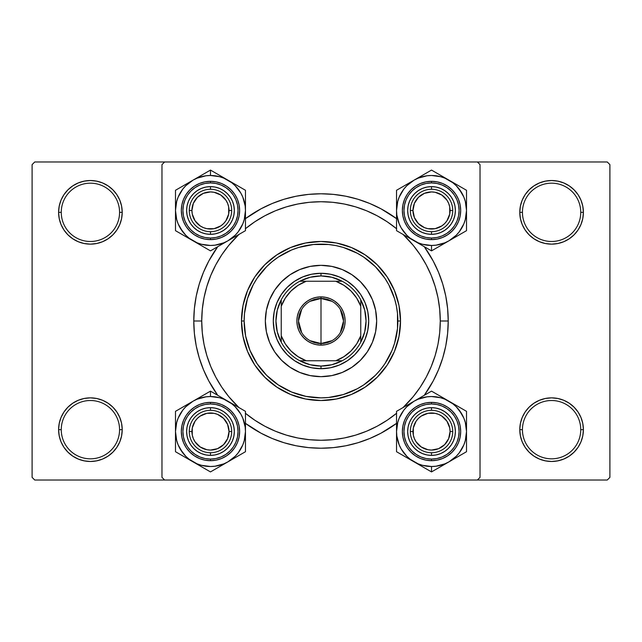 <?xml version="1.0" encoding="UTF-8"?>
<svg xmlns="http://www.w3.org/2000/svg" width="642" height="642" viewBox="0 0 642 642"><rect width="100%" height="100%" fill="white"/><g stroke="black" fill="none" stroke-linecap="round" stroke-linejoin="round"><path stroke-width="0.96" d="M67.924 407.18L63.967 411.995L61.022 417.501L59.216 423.463L58.607 429.667L61.255 429.667A29.155 29.155 0 0 0 90.41 458.821A29.155 29.155 0 0 0 119.564 429.667A29.155 29.155 0 0 0 90.41 400.512A29.155 29.155 0 0 0 61.255 429.667L58.607 429.667A31.803 31.803 0 0 1 90.41 397.863A31.803 31.803 0 0 1 122.213 429.667L119.564 429.667A29.155 29.155 0 0 1 90.41 458.821A29.155 29.155 0 0 1 61.255 429.667A29.155 29.155 0 0 1 90.41 400.512A29.155 29.155 0 0 1 119.564 429.667L122.213 429.667L121.603 423.463L119.797 417.501L116.852 411.995L112.904 407.18L108.081 403.224L102.584 400.287L96.613 398.473L90.41 397.863L84.206 398.473L78.236 400.287L72.739 403.224L67.924 407.18L63.967 411.995L61.022 417.501L59.216 423.463L58.607 429.667L59.216 435.87L61.022 441.84L63.967 447.338L67.924 452.161L72.739 456.117L78.236 459.054L84.206 460.86L90.41 461.478L96.613 460.86L102.584 459.054L108.081 456.117L112.904 452.161L116.852 447.338L119.797 441.84L121.603 435.87L122.213 429.667L121.603 423.463M59.216 206.13L58.607 212.333L61.255 212.333A29.155 29.155 0 0 0 90.41 241.488A29.155 29.155 0 0 0 119.564 212.333A29.155 29.155 0 0 0 90.41 183.179A29.155 29.155 0 0 0 61.255 212.333L58.607 212.333A31.803 31.803 0 0 1 90.41 180.522A31.803 31.803 0 0 1 122.213 212.333L119.564 212.333A29.155 29.155 0 0 1 90.41 241.488A29.155 29.155 0 0 1 61.255 212.333A29.155 29.155 0 0 1 90.41 183.179A29.155 29.155 0 0 1 119.564 212.333L122.213 212.333L121.603 206.13L119.797 200.16L116.852 194.662L112.904 189.839L108.081 185.883L102.584 182.946L96.613 181.14L90.41 180.522L84.206 181.14L78.236 182.946L72.739 185.883L67.924 189.839L63.967 194.662L61.022 200.16L59.216 206.13L58.607 212.333L59.216 218.537L61.022 224.499L63.967 230.005L67.924 234.82L72.739 238.776L78.236 241.713L84.206 243.527L90.41 244.137L96.613 243.527L102.584 241.713L108.081 238.776L112.904 234.82L116.852 230.005L119.797 224.499L121.603 218.537L122.213 212.333A31.803 31.803 0 0 1 90.41 244.137A31.803 31.803 0 0 1 58.607 212.333L59.216 218.537L61.022 224.499M574.076 234.82L578.033 230.005L580.978 224.499L582.784 218.537L583.393 212.333A31.803 31.803 0 0 1 551.59 244.137A31.803 31.803 0 0 1 519.787 212.333L522.436 212.333A29.155 29.155 0 0 0 551.59 241.488A29.155 29.155 0 0 0 580.745 212.333A29.155 29.155 0 0 0 551.59 183.179A29.155 29.155 0 0 0 522.436 212.333L519.787 212.333A31.803 31.803 0 0 1 551.59 180.522A31.803 31.803 0 0 1 583.393 212.333L580.745 212.333A29.155 29.155 0 0 1 551.59 241.488A29.155 29.155 0 0 1 522.436 212.333A29.155 29.155 0 0 1 551.59 183.179A29.155 29.155 0 0 1 580.745 212.333L583.393 212.333L582.784 206.13L580.978 200.16L578.033 194.662L574.076 189.839L569.261 185.883L563.764 182.946L557.794 181.14L551.59 180.522L545.387 181.14L539.416 182.946L533.919 185.883L529.096 189.839L525.148 194.662L522.203 200.16L520.397 206.13L519.787 212.333L520.397 218.537L522.203 224.499L525.148 230.005L529.096 234.82L533.919 238.776L539.416 241.713L545.387 243.527L551.59 244.137L557.794 243.527L563.764 241.713L569.261 238.776L574.076 234.82L578.033 230.005L580.978 224.499L582.784 218.537L583.393 212.333L582.784 206.13L580.978 200.16M520.397 423.463L519.787 429.667L522.436 429.667A29.155 29.155 0 0 0 551.59 458.821A29.155 29.155 0 0 0 580.745 429.667A29.155 29.155 0 0 0 551.59 400.512A29.155 29.155 0 0 0 522.436 429.667L519.787 429.667A31.803 31.803 0 0 1 551.59 397.863A31.803 31.803 0 0 1 583.393 429.667L580.745 429.667A29.155 29.155 0 0 1 551.59 458.821A29.155 29.155 0 0 1 522.436 429.667A29.155 29.155 0 0 1 551.59 400.512A29.155 29.155 0 0 1 580.745 429.667L583.393 429.667L582.784 423.463L580.978 417.501L578.033 411.995L574.076 407.18L569.261 403.224L563.764 400.287L557.794 398.473L551.59 397.863L545.387 398.473L539.416 400.287L533.919 403.224L529.096 407.18L525.148 411.995L522.203 417.501L520.397 423.463L519.787 429.667L520.397 435.87L522.203 441.84L525.148 447.338L529.096 452.161L533.919 456.117L539.416 459.054L545.387 460.86L551.59 461.478L557.794 460.86L563.764 459.054L569.261 456.117L574.076 452.161L578.033 447.338L580.978 441.84L582.784 435.87L583.393 429.667L582.784 423.463L580.978 417.501M448.22 321L440.268 321L448.22 321L447.61 308.529L445.781 296.179L442.747 284.069L438.534 272.312L433.198 261.029L424.25 246.664A127.22 127.22 0 0 1 424.25 395.336L433.198 380.971L438.534 369.688L442.747 357.931L445.781 345.821L447.61 333.471L448.22 321M193.78 321A127.22 127.22 0 0 1 217.75 246.664L208.802 261.029L203.466 272.312L199.253 284.069L196.219 296.179L194.39 308.529L193.78 321L194.39 333.471L196.219 345.821L199.253 357.931L203.466 369.688L208.802 380.971L217.75 395.336A127.22 127.22 0 0 1 193.78 321L201.732 321L193.78 321M245.461 218.633A127.22 127.22 0 0 1 396.539 218.633L380.971 208.802L369.688 203.466L357.931 199.253L345.821 196.219L333.471 194.39L321 193.78L308.529 194.39L296.179 196.219L284.069 199.253L272.312 203.466L261.029 208.802L245.461 218.633M477.375 161.969L34.748 161.969L607.252 161.969L477.375 161.969L480.031 164.625L480.031 477.375L480.031 164.625L477.375 161.969M161.969 477.375L161.969 164.625L164.625 161.969L161.969 164.625L161.969 477.375L164.625 480.031L34.748 480.031L32.1 477.375L32.1 164.625L34.748 161.969L32.1 164.625L32.1 477.375L34.748 480.031L164.625 480.031L161.969 477.375M477.375 480.031L164.625 480.031L607.252 480.031L477.375 480.031L480.031 477.375L477.375 480.031M609.9 477.375L609.9 164.625L609.9 477.375L607.252 480.031L609.9 477.375M607.252 161.969L609.9 164.625L607.252 161.969M563.764 400.287L557.794 398.473L551.59 397.863L545.387 398.473L539.416 400.287L533.919 403.224M529.096 407.18L525.148 411.995M529.096 452.161L533.919 456.117M539.416 459.054L545.387 460.86M551.59 461.478L557.794 460.86L563.764 459.054M569.261 456.117L574.076 452.161L578.033 447.338L580.978 441.84M582.784 435.87L583.393 429.667A31.803 31.803 0 0 1 551.59 461.478A31.803 31.803 0 0 1 519.787 429.667M563.764 182.946L557.794 181.14L551.59 180.522M529.096 189.839L525.148 194.662M522.203 200.16L520.397 206.13M519.787 212.333L520.397 218.537M533.919 238.776L539.416 241.713M545.387 243.527L551.59 244.137L557.794 243.527L563.764 241.713M112.904 189.839L108.081 185.883M102.584 182.946L96.613 181.14M90.41 180.522L84.206 181.14L78.236 182.946M72.739 185.883L67.924 189.839L63.967 194.662L61.022 200.16M78.236 241.713L84.206 243.527L90.41 244.137L96.613 243.527L102.584 241.713L108.081 238.776M112.904 234.82L116.852 230.005M121.603 218.537L122.213 212.333M108.081 403.224L102.584 400.287M96.613 398.473L90.41 397.863L84.206 398.473L78.236 400.287M122.213 429.667A31.803 31.803 0 0 1 90.41 461.478A31.803 31.803 0 0 1 58.607 429.667L59.216 435.87L61.022 441.84M78.236 459.054L84.206 460.86L90.41 461.478M112.904 452.161L116.852 447.338M119.797 441.84L121.603 435.87M245.461 423.367L261.029 433.198L272.312 438.534L284.069 442.747L296.179 445.781L308.529 447.61L321 448.22L333.471 447.61L345.821 445.781L357.931 442.747L369.688 438.534L380.971 433.198L396.539 423.367A127.22 127.22 0 0 1 245.461 423.367M436.231 290.216L434.634 284.767M422.42 258.236L419.322 253.486M415.815 248.639L412.268 244.217M390.882 224.347L386.195 221.121M370.779 212.614L365.563 210.367M348.775 205.007L343.245 203.819M302.438 203.185L296.933 204.18M279.912 209.027L274.712 211.074M258.927 219.155L254.248 222.156M232.067 241.528L228.544 245.653M224.684 250.661L221.634 255.035M215.535 265.29L214.99 266.342M211.611 273.46L210.632 275.787M208.04 282.729L206.764 286.717M206.764 355.283L207.157 356.583M221.634 386.965L224.716 391.387M264.215 425.887L269.167 428.423M285.658 434.915L291.051 436.448M296.933 437.82L302.438 438.815M331.713 439.786L337.323 439.152M354.569 435.453L359.961 433.727M386.195 420.879L390.882 417.653M412.268 397.783L415.839 393.329M425.437 378.603L428.07 373.556M376.661 321A55.661 55.661 0 0 1 321 376.661A55.661 55.661 0 0 1 265.339 321L266.406 310.142L269.576 299.702L274.72 290.08L281.645 281.645L290.08 274.72L299.702 269.576L310.142 266.406L321 265.339L331.858 266.406L342.298 269.576L351.92 274.72L360.355 281.645L367.28 290.08L372.424 299.702L375.594 310.142L376.661 321L375.594 331.858L372.424 342.298L367.28 351.92L360.355 360.355L351.92 367.28L342.298 372.424L331.858 375.594L321 376.661L310.142 375.594L299.702 372.424L290.08 367.28L281.645 360.355L274.72 351.92L269.576 342.298L266.406 331.858L265.339 321A55.661 55.661 0 0 1 321 265.339A55.661 55.661 0 0 1 376.661 321A55.661 55.661 0 0 0 372.432 299.718M372.416 299.686A55.661 55.661 0 0 0 342.314 269.584M342.282 269.568A55.661 55.661 0 0 0 299.718 269.568M299.686 269.584A55.661 55.661 0 0 0 269.584 299.686M400.512 321L397.863 321A76.863 76.863 0 0 1 321 397.863A76.863 76.863 0 0 1 244.137 321L241.488 321A79.512 79.512 0 0 0 321 400.512A79.512 79.512 0 0 0 400.512 321A79.512 79.512 0 0 1 321 400.512A79.512 79.512 0 0 1 241.488 321L243.013 305.488L247.539 290.569L254.89 276.822L264.777 264.777L276.822 254.89L290.569 247.539L305.488 243.013L321 241.488L336.512 243.013L351.431 247.539L365.178 254.89L377.223 264.777L387.11 276.822L394.461 290.569L398.987 305.488L400.512 321L398.987 336.512L394.461 351.431L387.11 365.178L377.223 377.223L365.178 387.11L351.431 394.461L336.512 398.987L321 400.512L305.488 398.987L290.569 394.461L276.822 387.11L264.777 377.223L254.89 365.178L247.539 351.431L243.013 336.512L241.488 321A79.512 79.512 0 0 1 321 241.488A79.512 79.512 0 0 1 400.512 321A79.512 79.512 0 0 0 321 241.488A79.512 79.512 0 0 0 241.488 321L244.137 321L245.613 335.999L249.987 350.412L257.089 363.701L266.647 375.353L278.299 384.911L291.588 392.013L306.001 396.387L321 397.863L328.535 397.494L343.31 394.557L357.233 388.787L363.701 384.911L375.353 375.353L380.417 369.76L384.911 363.701L392.013 350.412L394.557 343.31L397.494 328.535L397.494 313.465L396.387 306.001L394.557 298.69L388.787 284.767L384.911 278.299L375.353 266.647L363.701 257.089L357.233 253.213L343.31 247.443L335.999 245.613L328.535 244.506L313.465 244.506L298.69 247.443L291.588 249.987L278.299 257.089L272.24 261.583L266.647 266.647L257.089 278.299L253.213 284.767L247.443 298.69L244.506 313.465L244.137 321A76.863 76.863 0 0 1 321 244.137A76.863 76.863 0 0 1 397.863 321L400.512 321M440.268 321A119.268 119.268 0 0 1 403.032 407.582L413.199 396.668L420.173 387.262L426.184 377.223L431.191 366.646L435.132 355.62L437.98 344.272L439.698 332.692L440.268 321L439.698 309.308L437.98 297.728L435.132 286.38L431.191 275.354L426.184 264.777L420.173 254.738L413.199 245.332L403.032 234.418A119.268 119.268 0 0 1 440.268 321M396.539 413.296A119.268 119.268 0 0 1 245.461 413.296M238.968 407.582A119.268 119.268 0 0 1 238.968 234.418L228.801 245.332L221.827 254.738L215.816 264.777L210.809 275.354L206.868 286.38L204.02 297.728L202.302 309.308L201.732 321L202.302 332.692L204.02 344.272L206.868 355.62L210.809 366.646L215.816 377.223L221.827 387.262L228.801 396.668L238.968 407.582M245.461 228.704A119.268 119.268 0 0 1 396.539 228.704M396.668 228.801L387.262 221.827L377.223 215.816L366.646 210.809L355.62 206.868L344.272 204.02L332.692 202.302L321 201.732L309.308 202.302L297.728 204.02L286.38 206.868L275.354 210.809L264.777 215.816L254.738 221.827L245.332 228.801M245.332 413.199L254.738 420.173L264.777 426.184L275.354 431.191L286.38 435.132L297.728 437.98L309.308 439.698L321 440.268L332.692 439.698L344.272 437.98L355.62 435.132L366.646 431.191L377.223 426.184L387.262 420.173L396.668 413.199M206.868 355.62L210.809 366.646M355.62 435.132L366.646 431.191M435.132 286.38L431.191 275.354M286.38 206.868L275.354 210.809M367.794 330.309L365.073 339.257L360.668 347.507L354.737 354.737L347.507 360.668L339.257 365.073L330.309 367.794L321 368.709L311.691 367.794L302.743 365.073L294.493 360.668L287.263 354.737L281.332 347.507L276.927 339.257L274.206 330.309L273.291 321L274.206 311.691L276.927 302.743L281.332 294.493L287.263 287.263L294.493 281.332L302.743 276.927L311.691 274.206L321 273.291L330.309 274.206L339.257 276.927L347.507 281.332L354.737 287.263L360.668 294.493L365.073 302.743L367.794 311.691L368.709 321L367.794 330.309L365.073 339.257M274.206 311.691L276.927 302.743M302.743 276.927L311.691 274.206M330.309 274.206L339.257 276.927M365.073 302.743L367.794 311.691M354.737 354.737L347.507 360.668M339.257 365.073L330.309 367.794M311.691 367.794L302.743 365.073M294.493 360.668L287.263 354.737L281.332 347.507M276.927 339.257L274.206 330.309M265.339 321A55.661 55.661 0 0 0 269.568 342.282M269.584 342.314A55.661 55.661 0 0 0 299.686 372.416M299.718 372.432A55.661 55.661 0 0 0 342.282 372.432M342.314 372.416A55.661 55.661 0 0 0 372.416 342.314M189.27 431.52L191.926 431.52A18.554 18.554 0 0 1 210.48 412.975A18.554 18.554 0 0 1 229.025 431.52L231.682 431.52A21.202 21.202 0 0 0 210.48 410.318A21.202 21.202 0 0 0 189.27 431.52A21.202 21.202 0 0 1 210.48 410.318A21.202 21.202 0 0 1 231.682 431.52A21.202 21.202 0 0 1 210.48 452.73A21.202 21.202 0 0 1 189.27 431.52A21.202 21.202 0 0 0 210.48 452.73A21.202 21.202 0 0 0 231.682 431.52L229.025 431.52L227.613 424.426L223.593 418.407L217.574 414.387L214.099 413.328L206.852 413.328L200.168 416.096L197.359 418.407L195.048 421.216L192.279 427.901L192.279 435.148L193.338 438.622L195.048 441.832L200.168 446.952L206.852 449.721L210.48 450.074L217.574 448.662L223.593 444.641L227.613 438.622L229.025 431.52A18.554 18.554 0 0 1 210.48 450.074A18.554 18.554 0 0 1 191.926 431.52L189.27 431.52M225.904 421.216L223.593 418.407M200.168 416.096L197.359 418.407M195.048 441.832L197.359 444.641M220.784 446.952L223.593 444.641M441.848 397.093L444.449 398.594M434.12 392.631L440.003 396.026M444.416 464.471L449.015 461.823A34.981 34.981 0 0 1 431.52 466.509L431.52 471.918L466.509 451.719L466.509 411.329L431.52 391.13L396.539 411.329L396.539 451.719L431.52 471.918L444.416 464.471M431.52 410.318A21.202 21.202 0 0 0 410.318 431.52A21.202 21.202 0 0 0 431.52 452.73L431.52 455.379A23.85 23.85 0 0 1 407.67 431.52A23.85 23.85 0 0 1 431.52 407.67L431.52 410.318A21.202 21.202 0 0 1 452.73 431.52A21.202 21.202 0 0 1 431.52 452.73A21.202 21.202 0 0 1 410.318 431.52A21.202 21.202 0 0 1 431.52 410.318L431.52 407.67L436.175 408.127L440.653 409.484L444.778 411.691L448.389 414.66L451.358 418.271L453.565 422.396L454.921 426.874L455.379 431.52L454.921 436.175L453.565 440.653L451.358 444.778L448.389 448.389L444.778 451.358L440.653 453.565L436.175 454.921L431.52 455.379L426.874 454.921L422.396 453.565L418.271 451.358L414.66 448.389L411.691 444.778L409.484 440.653L408.127 436.175L407.67 431.52L408.127 426.874L409.484 422.396L411.691 418.271L414.66 414.66L418.271 411.691L422.396 409.484L426.874 408.127L431.52 407.67A23.85 23.85 0 0 1 455.379 431.52A23.85 23.85 0 0 1 431.52 455.379L431.52 452.73A21.202 21.202 0 0 0 452.73 431.52A21.202 21.202 0 0 0 431.52 410.318M431.52 460.683A29.155 29.155 0 0 0 460.683 431.52A29.155 29.155 0 0 0 431.52 402.365L431.52 403.962A27.566 27.566 0 0 1 459.086 431.52A27.566 27.566 0 0 1 431.52 459.086L431.52 460.683L437.21 460.121L442.683 458.46L447.723 455.764L452.137 452.137L455.764 447.723L458.46 442.683L460.121 437.21L460.683 431.52L460.121 425.839L458.46 420.366L455.764 415.326L452.137 410.912L447.723 407.285L442.683 404.588L437.21 402.927L431.52 402.365A29.155 29.155 0 0 1 460.683 431.52A29.155 29.155 0 0 1 431.52 460.683A29.155 29.155 0 0 1 402.365 431.52A29.155 29.155 0 0 1 431.52 402.365L425.839 402.927L420.366 404.588L415.326 407.285L410.912 410.912L407.285 415.326L404.588 420.366L402.927 425.839L402.365 431.52L402.927 437.21L404.588 442.683L407.285 447.723L410.912 452.137L415.326 455.764L420.366 458.46L425.839 460.121L431.52 460.683L431.52 459.086L436.905 458.557L442.073 456.992L446.84 454.44L451.013 451.013L454.44 446.84L456.992 442.073L458.557 436.905L459.086 431.52L458.557 426.144L456.992 420.975L454.44 416.209L451.013 412.036L446.84 408.601L442.073 406.057L436.905 404.492L431.52 403.962L426.144 404.492L420.975 406.057L416.209 408.601L412.036 412.036L408.601 416.209L406.057 420.975L404.492 426.144L403.962 431.52L404.492 436.905L406.057 442.073L408.601 446.84L412.036 451.013L416.209 454.44L420.975 456.992L426.144 458.557L431.52 459.086A27.566 27.566 0 0 1 403.962 431.52A27.566 27.566 0 0 1 431.52 403.962L431.52 402.365A29.155 29.155 0 0 0 402.365 431.52A29.155 29.155 0 0 0 431.52 460.683M459.271 410.214L463.845 418.135L465.314 422.468L466.509 431.52L465.314 440.581L463.845 444.914L459.279 452.819L456.261 456.261L449.015 461.823L444.914 463.845L436.087 466.204L431.52 466.509L422.468 465.314L418.135 463.845L410.23 459.279L406.787 456.261L401.226 449.015L399.204 444.914L396.844 436.087L396.539 431.52L397.735 422.468L399.204 418.135L403.77 410.23L406.787 406.787L414.034 401.226L418.135 399.204L426.962 396.844L431.52 396.539L440.581 397.735L444.914 399.204L452.819 403.77L456.261 406.787L461.823 414.034M403.778 452.835L401.226 449.015M435.701 393.538L431.52 391.13L414.034 401.226A34.981 34.981 0 0 1 449.015 401.226L435.701 393.538M396.539 411.329L400.712 408.922L396.539 411.329L396.539 431.52A34.981 34.981 0 0 1 414.034 401.226L405.022 406.434M414.034 461.823A34.981 34.981 0 0 1 396.539 431.52L396.539 451.719L431.52 471.918L431.52 466.509A34.981 34.981 0 0 1 414.034 461.823L409.468 459.182M466.509 431.52A34.981 34.981 0 0 1 449.015 461.823L466.509 451.719L466.509 411.329L449.015 401.226A34.981 34.981 0 0 1 466.509 431.52L466.509 426.272M426.81 393.851L427.339 393.546M421.2 397.093L423.014 396.042M414.034 401.226L418.56 398.618M406.868 405.367L409.468 403.866M396.539 421.12L396.539 416.136M396.539 426.256L396.539 423.11M396.539 436.777L396.539 431.52M396.539 441.905L396.539 439.939M396.539 451.719L396.539 446.92M401.266 454.448L400.72 454.135M406.868 457.682L405.054 456.639M421.2 465.956L418.6 464.455M428.928 470.417L423.046 467.023M436.247 469.19L435.717 469.495M449.015 461.823L444.449 464.455M441.848 465.956L440.035 467.007M466.509 441.921L466.509 446.912M466.509 436.801L466.509 439.939M456.181 457.682L453.581 459.182M463.909 453.22L458.027 456.614M466.509 421.128L466.509 423.11M466.509 414.323L466.509 416.128M449.015 401.226L453.581 403.866M456.181 405.367L457.995 406.418M410.318 431.52L412.975 431.52A18.554 18.554 0 0 1 431.52 412.975A18.554 18.554 0 0 1 450.074 431.52L452.73 431.52A21.202 21.202 0 0 0 431.52 410.318A21.202 21.202 0 0 0 410.318 431.52A21.202 21.202 0 0 1 431.52 410.318A21.202 21.202 0 0 1 452.73 431.52A21.202 21.202 0 0 1 431.52 452.73A21.202 21.202 0 0 1 410.318 431.52A21.202 21.202 0 0 0 431.52 452.73A21.202 21.202 0 0 0 452.73 431.52L450.074 431.52L448.662 438.622L444.641 444.641L438.622 448.662L431.52 450.074L427.901 449.721L421.216 446.952L416.096 441.832L414.387 438.622L413.328 435.148L413.328 427.901L416.096 421.216L418.407 418.407L421.216 416.096L427.901 413.328L435.148 413.328L438.622 414.387L441.832 416.096L446.952 421.216L449.721 427.901L450.074 431.52A18.554 18.554 0 0 1 431.52 450.074A18.554 18.554 0 0 1 412.975 431.52L410.318 431.52M416.096 421.216L418.407 418.407M441.832 416.096L444.641 418.407M446.952 441.832L444.641 444.641M421.216 446.952L418.407 444.641M200.152 465.956L197.551 464.455M207.88 470.417L201.997 467.023M197.584 398.578L192.985 401.226A34.981 34.981 0 0 1 210.48 396.539L210.48 391.13L175.491 411.329L175.491 451.719L210.48 471.918L245.461 451.719L245.461 411.329L210.48 391.13L197.584 398.578M210.48 452.73A21.202 21.202 0 0 0 231.682 431.52A21.202 21.202 0 0 0 210.48 410.318L210.48 407.67A23.85 23.85 0 0 1 234.33 431.52A23.85 23.85 0 0 1 210.48 455.379L210.48 452.73A21.202 21.202 0 0 1 189.27 431.52A21.202 21.202 0 0 1 210.48 410.318A21.202 21.202 0 0 1 231.682 431.52A21.202 21.202 0 0 1 210.48 452.73L210.48 455.379L205.825 454.921L201.347 453.565L197.222 451.358L193.611 448.389L190.642 444.778L188.435 440.653L187.079 436.175L186.621 431.52L187.079 426.874L188.435 422.396L190.642 418.271L193.611 414.66L197.222 411.691L201.347 409.484L205.825 408.127L210.48 407.67L215.126 408.127L219.604 409.484L223.729 411.691L227.34 414.66L230.309 418.271L232.516 422.396L233.873 426.874L234.33 431.52L233.873 436.175L232.516 440.653L230.309 444.778L227.34 448.389L223.729 451.358L219.604 453.565L215.126 454.921L210.48 455.379A23.85 23.85 0 0 1 186.621 431.52A23.85 23.85 0 0 1 210.48 407.67L210.48 410.318A21.202 21.202 0 0 0 189.27 431.52A21.202 21.202 0 0 0 210.48 452.73M210.48 402.365A29.155 29.155 0 0 0 181.317 431.52A29.155 29.155 0 0 0 210.48 460.683L210.48 459.086A27.566 27.566 0 0 1 182.914 431.52A27.566 27.566 0 0 1 210.48 403.962L210.48 402.365L204.79 402.927L199.317 404.588L194.277 407.285L189.863 410.912L186.236 415.326L183.54 420.366L181.879 425.839L181.317 431.52L181.879 437.21L183.54 442.683L186.236 447.723L189.863 452.137L194.277 455.764L199.317 458.46L204.79 460.121L210.48 460.683A29.155 29.155 0 0 1 181.317 431.52A29.155 29.155 0 0 1 210.48 402.365A29.155 29.155 0 0 1 239.635 431.52A29.155 29.155 0 0 1 210.48 460.683L216.161 460.121L221.634 458.46L226.674 455.764L231.088 452.137L234.715 447.723L237.412 442.683L239.073 437.21L239.635 431.52L239.073 425.839L237.412 420.366L234.715 415.326L231.088 410.912L226.674 407.285L221.634 404.588L216.161 402.927L210.48 402.365L210.48 403.962L205.095 404.492L199.927 406.057L195.16 408.601L190.987 412.036L187.56 416.209L185.008 420.975L183.443 426.144L182.914 431.52L183.443 436.905L185.008 442.073L187.56 446.84L190.987 451.013L195.16 454.44L199.927 456.992L205.095 458.557L210.48 459.086L215.856 458.557L221.025 456.992L225.791 454.44L229.964 451.013L233.399 446.84L235.943 442.073L237.508 436.905L238.038 431.52L237.508 426.144L235.943 420.975L233.399 416.209L229.964 412.036L225.791 408.601L221.025 406.057L215.856 404.492L210.48 403.962A27.566 27.566 0 0 1 238.038 431.52A27.566 27.566 0 0 1 210.48 459.086L210.48 460.683A29.155 29.155 0 0 0 239.635 431.52A29.155 29.155 0 0 0 210.48 402.365M182.729 452.835L178.155 444.914L176.686 440.581L175.491 431.52L176.686 422.468L178.155 418.135L182.721 410.23L185.739 406.787L192.985 401.226L197.086 399.204L205.913 396.844L210.48 396.539L219.532 397.735L223.865 399.204L231.77 403.77L235.213 406.787L240.774 414.034L242.796 418.135L245.156 426.962L245.461 431.52L244.265 440.581L242.796 444.914L238.23 452.819L235.213 456.261L227.966 461.823L223.865 463.845L215.038 466.204L210.48 466.509L201.419 465.314L197.086 463.845L189.181 459.279L185.739 456.261L180.177 449.015M238.222 410.214L240.774 414.034M206.299 469.503L210.48 471.918L227.966 461.823A34.981 34.981 0 0 1 192.985 461.823L206.299 469.503M245.461 451.719L241.288 454.127L245.461 451.719L245.461 431.52A34.981 34.981 0 0 1 227.966 461.823L236.978 456.614M227.966 401.226A34.981 34.981 0 0 1 245.461 431.52L245.461 411.329L210.48 391.13L210.48 396.539A34.981 34.981 0 0 1 227.966 401.226L232.532 403.866M175.491 431.52A34.981 34.981 0 0 1 192.985 401.226L175.491 411.329L175.491 451.719L192.985 461.823A34.981 34.981 0 0 1 175.491 431.52L175.491 436.777M215.19 469.198L214.661 469.503M220.8 465.956L218.986 467.007M227.966 461.823L223.44 464.431M235.132 457.682L232.532 459.182M245.461 441.929L245.461 446.912M245.461 436.793L245.461 439.939M245.461 426.272L245.461 431.52M245.461 421.144L245.461 423.11M245.461 411.329L245.461 416.128M240.734 408.601L241.28 408.914M235.132 405.367L236.946 406.41M220.8 397.093L223.4 398.594M213.072 392.631L218.954 396.026M205.753 393.859L206.283 393.554M192.985 401.226L197.551 398.594M200.152 397.093L201.965 396.042M175.491 421.128L175.491 416.136M175.491 426.248L175.491 423.11M185.819 405.367L188.419 403.866M178.091 409.829L183.973 406.434M175.491 441.921L175.491 439.939M175.491 448.726L175.491 446.92M192.985 461.823L188.419 459.182M185.819 457.682L184.005 456.631M231.682 210.48L229.025 210.48A18.554 18.554 0 0 1 210.48 229.025A18.554 18.554 0 0 1 191.926 210.48L189.27 210.48A21.202 21.202 0 0 0 210.48 231.682A21.202 21.202 0 0 0 231.682 210.48A21.202 21.202 0 0 1 210.48 231.682A21.202 21.202 0 0 1 189.27 210.48A21.202 21.202 0 0 1 210.48 189.27A21.202 21.202 0 0 1 231.682 210.48A21.202 21.202 0 0 0 210.48 189.27A21.202 21.202 0 0 0 189.27 210.48L191.926 210.48L193.338 203.378L197.359 197.359L203.378 193.338L210.48 191.926L214.099 192.279L220.784 195.048L225.904 200.168L227.613 203.378L228.672 206.852L228.672 214.099L225.904 220.784L223.593 223.593L220.784 225.904L214.099 228.672L206.852 228.672L203.378 227.613L200.168 225.904L195.048 220.784L192.279 214.099L191.926 210.48A18.554 18.554 0 0 1 210.48 191.926A18.554 18.554 0 0 1 229.025 210.48L231.682 210.48M225.904 220.784L223.593 223.593M200.168 225.904L197.359 223.593M195.048 200.168L197.359 197.359M220.784 195.048L223.593 197.359M452.73 210.48L450.074 210.48A18.554 18.554 0 0 1 431.52 229.025A18.554 18.554 0 0 1 412.975 210.48L410.318 210.48A21.202 21.202 0 0 0 431.52 231.682A21.202 21.202 0 0 0 452.73 210.48A21.202 21.202 0 0 1 431.52 231.682A21.202 21.202 0 0 1 410.318 210.48A21.202 21.202 0 0 1 431.52 189.27A21.202 21.202 0 0 1 452.73 210.48A21.202 21.202 0 0 0 431.52 189.27A21.202 21.202 0 0 0 410.318 210.48L412.975 210.48L414.387 217.574L418.407 223.593L424.426 227.613L427.901 228.672L435.148 228.672L441.832 225.904L444.641 223.593L446.952 220.784L449.721 214.099L449.721 206.852L448.662 203.378L446.952 200.168L441.832 195.048L435.148 192.279L431.52 191.926L424.426 193.338L418.407 197.359L414.387 203.378L412.975 210.48A18.554 18.554 0 0 1 431.52 191.926A18.554 18.554 0 0 1 450.074 210.48L452.73 210.48M416.096 220.784L418.407 223.593M441.832 225.904L444.641 223.593M446.952 200.168L444.641 197.359M421.216 195.048L418.407 197.359M441.848 176.044L444.449 177.545M434.12 171.583L440.003 174.977M444.416 243.422L449.015 240.774A34.981 34.981 0 0 1 431.52 245.461L431.52 250.87L466.509 230.671L466.509 190.281L431.52 170.082L396.539 190.281L396.539 230.671L431.52 250.87L444.416 243.422M431.52 189.27A21.202 21.202 0 0 0 410.318 210.48A21.202 21.202 0 0 0 431.52 231.682L431.52 234.33A23.85 23.85 0 0 1 407.67 210.48A23.85 23.85 0 0 1 431.52 186.621L431.52 189.27A21.202 21.202 0 0 1 452.73 210.48A21.202 21.202 0 0 1 431.52 231.682A21.202 21.202 0 0 1 410.318 210.48A21.202 21.202 0 0 1 431.52 189.27L431.52 186.621L436.175 187.079L440.653 188.435L444.778 190.642L448.389 193.611L451.358 197.222L453.565 201.347L454.921 205.825L455.379 210.48L454.921 215.126L453.565 219.604L451.358 223.729L448.389 227.34L444.778 230.309L440.653 232.516L436.175 233.873L431.52 234.33L426.874 233.873L422.396 232.516L418.271 230.309L414.66 227.34L411.691 223.729L409.484 219.604L408.127 215.126L407.67 210.48L408.127 205.825L409.484 201.347L411.691 197.222L414.66 193.611L418.271 190.642L422.396 188.435L426.874 187.079L431.52 186.621A23.85 23.85 0 0 1 455.379 210.48A23.85 23.85 0 0 1 431.52 234.33L431.52 231.682A21.202 21.202 0 0 0 452.73 210.48A21.202 21.202 0 0 0 431.52 189.27M431.52 239.635A29.155 29.155 0 0 0 460.683 210.48A29.155 29.155 0 0 0 431.52 181.317L431.52 182.914A27.566 27.566 0 0 1 459.086 210.48A27.566 27.566 0 0 1 431.52 238.038L431.52 239.635L437.21 239.073L442.683 237.412L447.723 234.715L452.137 231.088L455.764 226.674L458.46 221.634L460.121 216.161L460.683 210.48L460.121 204.79L458.46 199.317L455.764 194.277L452.137 189.863L447.723 186.236L442.683 183.54L437.21 181.879L431.52 181.317A29.155 29.155 0 0 1 460.683 210.48A29.155 29.155 0 0 1 431.52 239.635A29.155 29.155 0 0 1 402.365 210.48A29.155 29.155 0 0 1 431.52 181.317L425.839 181.879L420.366 183.54L415.326 186.236L410.912 189.863L407.285 194.277L404.588 199.317L402.927 204.79L402.365 210.48L402.927 216.161L404.588 221.634L407.285 226.674L410.912 231.088L415.326 234.715L420.366 237.412L425.839 239.073L431.52 239.635L431.52 238.038L436.905 237.508L442.073 235.943L446.84 233.399L451.013 229.964L454.44 225.791L456.992 221.025L458.557 215.856L459.086 210.48L458.557 205.095L456.992 199.927L454.44 195.16L451.013 190.987L446.84 187.56L442.073 185.008L436.905 183.443L431.52 182.914L426.144 183.443L420.975 185.008L416.209 187.56L412.036 190.987L408.601 195.16L406.057 199.927L404.492 205.095L403.962 210.48L404.492 215.856L406.057 221.025L408.601 225.791L412.036 229.964L416.209 233.399L420.975 235.943L426.144 237.508L431.52 238.038A27.566 27.566 0 0 1 403.962 210.48A27.566 27.566 0 0 1 431.52 182.914L431.52 181.317A29.155 29.155 0 0 0 402.365 210.48A29.155 29.155 0 0 0 431.52 239.635M459.271 189.165L463.845 197.086L465.314 201.419L466.509 210.48L465.314 219.532L463.845 223.865L459.279 231.77L456.261 235.213L449.015 240.774L444.914 242.796L436.087 245.156L431.52 245.461L422.468 244.265L418.135 242.796L410.23 238.23L406.787 235.213L401.226 227.966L399.204 223.865L396.844 215.038L396.539 210.48L397.735 201.419L399.204 197.086L403.77 189.181L406.787 185.739L414.034 180.177L418.135 178.155L426.962 175.796L431.52 175.491L440.581 176.686L444.914 178.155L452.819 182.721L456.261 185.739L461.823 192.985M403.778 231.786L401.226 227.966M435.701 172.497L431.52 170.082L414.034 180.177A34.981 34.981 0 0 1 449.015 180.177L435.701 172.497M396.539 190.281L400.712 187.873L396.539 190.281L396.539 210.48A34.981 34.981 0 0 1 414.034 180.177L405.022 185.386M414.034 240.774A34.981 34.981 0 0 1 396.539 210.48L396.539 230.671L431.52 250.87L431.52 245.461A34.981 34.981 0 0 1 414.034 240.774L409.468 238.134M466.509 210.48A34.981 34.981 0 0 1 449.015 240.774L466.509 230.671L466.509 190.281L449.015 180.177A34.981 34.981 0 0 1 466.509 210.48L466.509 205.223M426.81 172.802L427.339 172.497M421.2 176.044L423.014 174.993M414.034 180.177L418.56 177.569M406.868 184.318L409.468 182.818M396.539 200.071L396.539 195.088M396.539 205.207L396.539 202.061M396.539 215.728L396.539 210.48M396.539 220.856L396.539 218.89M396.539 230.671L396.539 225.872M401.266 233.399L400.72 233.086M406.868 236.633L405.054 235.59M421.2 244.907L418.6 243.406M428.928 249.369L423.046 245.974M436.247 248.141L435.717 248.446M449.015 240.774L444.449 243.406M441.848 244.907L440.035 245.958M466.509 220.872L466.509 225.864M466.509 215.752L466.509 218.89M456.181 236.633L453.581 238.134M463.909 232.171L458.027 235.566M466.509 200.079L466.509 202.061M466.509 193.274L466.509 195.08M449.015 180.177L453.581 182.818M456.181 184.318L457.995 185.369M200.152 244.907L197.551 243.406M207.88 249.369L201.997 245.974M197.584 177.529L192.985 180.177A34.981 34.981 0 0 1 210.48 175.491L210.48 170.082L175.491 190.281L175.491 230.671L210.48 250.87L245.461 230.671L245.461 190.281L210.48 170.082L197.584 177.529M210.48 231.682A21.202 21.202 0 0 0 231.682 210.48A21.202 21.202 0 0 0 210.48 189.27L210.48 186.621A23.85 23.85 0 0 1 234.33 210.48A23.85 23.85 0 0 1 210.48 234.33L210.48 231.682A21.202 21.202 0 0 1 189.27 210.48A21.202 21.202 0 0 1 210.48 189.27A21.202 21.202 0 0 1 231.682 210.48A21.202 21.202 0 0 1 210.48 231.682L210.48 234.33L205.825 233.873L201.347 232.516L197.222 230.309L193.611 227.34L190.642 223.729L188.435 219.604L187.079 215.126L186.621 210.48L187.079 205.825L188.435 201.347L190.642 197.222L193.611 193.611L197.222 190.642L201.347 188.435L205.825 187.079L210.48 186.621L215.126 187.079L219.604 188.435L223.729 190.642L227.34 193.611L230.309 197.222L232.516 201.347L233.873 205.825L234.33 210.48L233.873 215.126L232.516 219.604L230.309 223.729L227.34 227.34L223.729 230.309L219.604 232.516L215.126 233.873L210.48 234.33A23.85 23.85 0 0 1 186.621 210.48A23.85 23.85 0 0 1 210.48 186.621L210.48 189.27A21.202 21.202 0 0 0 189.27 210.48A21.202 21.202 0 0 0 210.48 231.682M210.48 181.317A29.155 29.155 0 0 0 181.317 210.48A29.155 29.155 0 0 0 210.48 239.635L210.48 238.038A27.566 27.566 0 0 1 182.914 210.48A27.566 27.566 0 0 1 210.48 182.914L210.48 181.317L204.79 181.879L199.317 183.54L194.277 186.236L189.863 189.863L186.236 194.277L183.54 199.317L181.879 204.79L181.317 210.48L181.879 216.161L183.54 221.634L186.236 226.674L189.863 231.088L194.277 234.715L199.317 237.412L204.79 239.073L210.48 239.635A29.155 29.155 0 0 1 181.317 210.48A29.155 29.155 0 0 1 210.48 181.317A29.155 29.155 0 0 1 239.635 210.48A29.155 29.155 0 0 1 210.48 239.635L216.161 239.073L221.634 237.412L226.674 234.715L231.088 231.088L234.715 226.674L237.412 221.634L239.073 216.161L239.635 210.48L239.073 204.79L237.412 199.317L234.715 194.277L231.088 189.863L226.674 186.236L221.634 183.54L216.161 181.879L210.48 181.317L210.48 182.914L205.095 183.443L199.927 185.008L195.16 187.56L190.987 190.987L187.56 195.16L185.008 199.927L183.443 205.095L182.914 210.48L183.443 215.856L185.008 221.025L187.56 225.791L190.987 229.964L195.16 233.399L199.927 235.943L205.095 237.508L210.48 238.038L215.856 237.508L221.025 235.943L225.791 233.399L229.964 229.964L233.399 225.791L235.943 221.025L237.508 215.856L238.038 210.48L237.508 205.095L235.943 199.927L233.399 195.16L229.964 190.987L225.791 187.56L221.025 185.008L215.856 183.443L210.48 182.914A27.566 27.566 0 0 1 238.038 210.48A27.566 27.566 0 0 1 210.48 238.038L210.48 239.635A29.155 29.155 0 0 0 239.635 210.48A29.155 29.155 0 0 0 210.48 181.317M182.729 231.786L178.155 223.865L176.686 219.532L175.491 210.48L176.686 201.419L178.155 197.086L182.721 189.181L185.739 185.739L192.985 180.177L197.086 178.155L205.913 175.796L210.48 175.491L219.532 176.686L223.865 178.155L231.77 182.721L235.213 185.739L240.774 192.985L242.796 197.086L245.156 205.913L245.461 210.48L244.265 219.532L242.796 223.865L238.23 231.77L235.213 235.213L227.966 240.774L223.865 242.796L215.038 245.156L210.48 245.461L201.419 244.265L197.086 242.796L189.181 238.23L185.739 235.213L180.177 227.966M238.222 189.165L240.774 192.985M206.299 248.462L210.48 250.87L227.966 240.774A34.981 34.981 0 0 1 192.985 240.774L206.299 248.462M245.461 230.671L241.288 233.078L245.461 230.671L245.461 210.48A34.981 34.981 0 0 1 227.966 240.774L236.978 235.566M227.966 180.177A34.981 34.981 0 0 1 245.461 210.48L245.461 190.281L210.48 170.082L210.48 175.491A34.981 34.981 0 0 1 227.966 180.177L232.532 182.818M175.491 210.48A34.981 34.981 0 0 1 192.985 180.177L175.491 190.281L175.491 230.671L192.985 240.774A34.981 34.981 0 0 1 175.491 210.48L175.491 215.728M215.19 248.149L214.661 248.454M220.8 244.907L218.986 245.958M227.966 240.774L223.44 243.382M235.132 236.633L232.532 238.134M245.461 220.88L245.461 225.864M245.461 215.744L245.461 218.89M245.461 205.223L245.461 210.48M245.461 200.095L245.461 202.061M245.461 190.281L245.461 195.08M240.734 187.552L241.28 187.865M235.132 184.318L236.946 185.361M220.8 176.044L223.4 177.545M213.072 171.583L218.954 174.977M205.753 172.81L206.283 172.505M192.985 180.177L197.551 177.545M200.152 176.044L201.965 174.993M175.491 200.079L175.491 195.088M175.491 205.199L175.491 202.061M185.819 184.318L188.419 182.818M178.091 188.78L183.973 185.386M175.491 220.872L175.491 218.89M175.491 227.677L175.491 225.872M192.985 240.774L188.419 238.134M185.819 236.633L184.005 235.582M331.994 340.669L321 343.526A22.526 22.526 0 0 0 343.526 321A22.526 22.526 0 0 0 321 298.474L321 296.877A24.123 24.123 0 0 1 345.123 321A24.123 24.123 0 0 1 321 345.123L321 298.474A22.526 22.526 0 0 1 343.526 321A22.526 22.526 0 0 1 321 343.526L310.006 340.669M310.006 301.331L321 298.474L331.994 301.331M340.316 309.404L343.526 321L340.316 332.596M281.244 342.202A45.06 45.06 0 0 1 281.244 299.798L277.288 310.07L275.94 321L277.288 331.93L281.244 342.202A45.06 45.06 0 0 0 299.798 360.756L310.07 364.712L321 366.06A45.06 45.06 0 0 1 299.798 360.756L342.202 360.756A45.06 45.06 0 0 1 321 366.06L331.93 364.712L342.202 360.756A45.06 45.06 0 0 0 360.756 342.202L364.712 331.93L366.06 321L364.712 310.07L360.756 299.798A45.06 45.06 0 0 1 360.756 342.202L360.756 299.798A45.06 45.06 0 0 0 342.202 281.244L331.93 277.288L321 275.94L321 273.291A47.709 47.709 0 0 0 273.291 321A47.709 47.709 0 0 0 321 368.709L321 366.06L321 368.709A47.709 47.709 0 0 1 273.291 321A47.709 47.709 0 0 1 321 273.291A47.709 47.709 0 0 1 368.709 321A47.709 47.709 0 0 1 321 368.709A47.709 47.709 0 0 0 368.709 321A47.709 47.709 0 0 0 321 273.291L321 275.94L310.07 277.288L299.798 281.244A45.06 45.06 0 0 1 342.202 281.244L299.798 281.244A45.06 45.06 0 0 0 281.244 299.798L281.244 342.202A45.06 45.06 0 0 0 299.798 360.756L335.758 360.756L343.895 356.695L350.989 350.989L356.695 343.895L360.756 335.758L360.756 306.242L356.695 298.105L350.989 291.011L343.895 285.305L335.758 281.244L306.242 281.244L298.105 285.305L291.011 291.011L285.305 298.105L281.244 306.242L281.244 335.758L285.305 343.895L291.011 350.989L298.105 356.695L306.242 360.756A42.404 42.404 0 0 1 281.244 335.758L281.244 342.202M321 296.877L325.703 297.342L330.229 298.715L334.402 300.946L338.053 303.947L341.054 307.598L343.285 311.771L344.658 316.297L345.123 321L344.658 325.703L343.285 330.229L341.054 334.402L338.053 338.053L334.402 341.054L330.229 343.285L325.703 344.658L321 345.123L316.297 344.658L311.771 343.285L307.598 341.054L303.947 338.053L300.946 334.402L298.715 330.229L297.342 325.703L296.877 321L297.342 316.297L298.715 311.771L300.946 307.598L303.947 303.947L307.598 300.946L311.771 298.715L316.297 297.342L321 296.877L321 343.526A22.526 22.526 0 0 1 298.474 321A22.526 22.526 0 0 1 321 298.474A22.526 22.526 0 0 0 298.474 321A22.526 22.526 0 0 0 321 343.526L321 345.123A24.123 24.123 0 0 1 296.877 321A24.123 24.123 0 0 1 321 296.877M342.202 281.244A45.06 45.06 0 0 1 360.756 299.798L360.756 306.242A42.404 42.404 0 0 0 335.758 281.244L342.202 281.244M360.756 342.202A45.06 45.06 0 0 1 342.202 360.756L335.758 360.756A42.404 42.404 0 0 0 360.756 335.758L360.756 342.202M281.244 299.798A45.06 45.06 0 0 1 299.798 281.244L306.242 281.244A42.404 42.404 0 0 0 281.244 306.242L281.244 299.798M301.684 332.596L298.474 321L301.684 309.404"/></g></svg>
